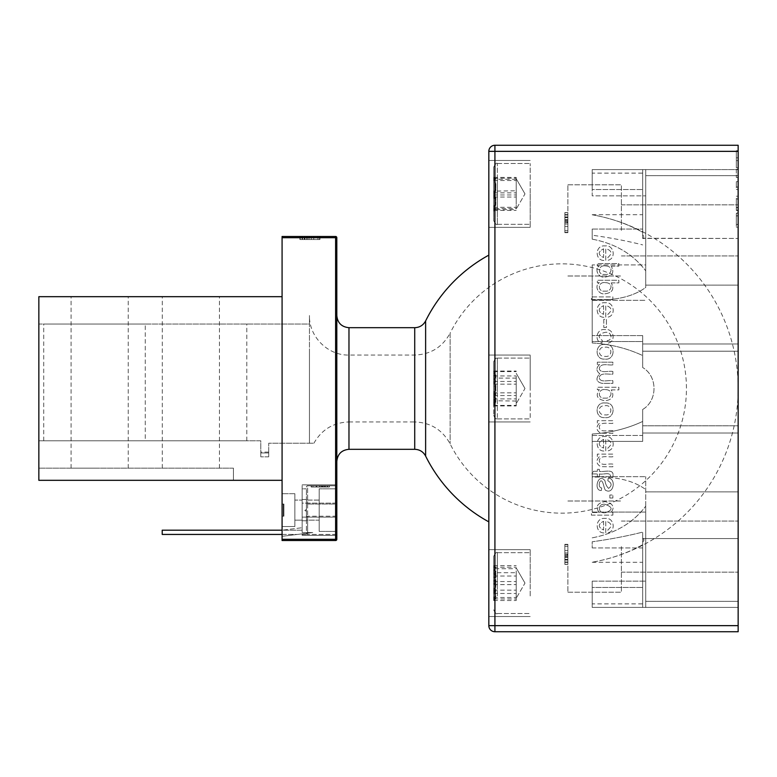 <?xml version="1.0" encoding="UTF-8"?>
<svg xmlns="http://www.w3.org/2000/svg" width="777" height="777" viewBox="0 0 777 777"><rect width="100%" height="100%" fill="white"/><g stroke="black" fill="none" stroke-linecap="round" stroke-linejoin="round"><path stroke-width="0.58" stroke-dasharray="3.88 2.91" d="M567.89 546.6L567.89 592.21L567.89 546.6M738.15 224.232L738.15 215.773L738.15 224.232L736.324 224.232L736.324 215.773L736.324 224.232M592.21 214.705L642.676 214.705L642.676 232.274L642.676 214.705M592.21 214.792L592.21 214.792C610.703 218.065 627.525 223.893 642.676 232.274L642.676 234.975C644.318 236.703 644.318 237.801 642.676 238.257L642.676 169.59L592.21 169.59L592.21 195.862L592.21 169.59L645.716 169.59L645.716 287.451L645.716 169.59L645.716 195.862L645.716 169.59L592.21 169.59L592.21 189.52L642.676 189.52L642.676 229.06L642.676 169.59L738.15 169.59L738.15 351.194L738.15 169.59L738.15 238.442L738.15 169.59L738.15 238.442L738.15 169.59L592.21 169.59L592.21 173.125L642.676 173.125L642.676 169.59L642.676 232.274C627.525 223.893 610.703 218.065 592.21 214.792A176.35 176.35 0 0 1 592.21 562.208L592.21 562.208C610.703 558.935 627.525 553.107 642.676 544.726L642.676 562.295L642.676 544.726C627.525 553.107 610.703 558.935 592.21 562.208M738.15 199.262L738.15 207.731L738.15 199.262L736.324 199.262L736.324 207.731L736.324 199.262M603.612 248.825L603.612 257.527C597.756 254.759 597.756 251.855 603.612 248.825L603.612 257.527C597.756 254.759 597.756 251.855 603.612 248.825M605.108 347.202C612.849 346.027 612.684 357.663 605.021 356.361C597.406 357.449 597.552 345.959 605.108 347.202C612.849 346.027 612.684 357.663 605.021 356.361C597.406 357.449 597.552 345.959 605.108 347.202M603.612 439.393L603.612 448.096C597.756 445.338 597.756 442.434 603.612 439.393L603.612 448.096C597.756 445.338 597.756 442.434 603.612 439.393M603.612 521.289L603.612 530.001C597.795 527.127 597.795 524.222 603.612 521.289L603.612 530.001C597.795 527.127 597.795 524.222 603.612 521.289M605.128 504.331C612.985 507.216 613.063 510.023 605.341 512.742C597.231 513.83 597.688 502.981 605.128 504.331C612.985 507.216 613.063 510.023 605.341 512.742C597.231 513.83 597.688 502.981 605.128 504.331M605.108 405.701C612.839 404.516 612.694 416.161 605.021 414.86C597.969 415.792 596.6 405.341 605.108 405.701C612.839 404.516 612.694 416.161 605.021 414.86C597.969 415.792 596.6 405.341 605.108 405.701M605.196 389.627C614.073 389.549 611.781 399.155 604.972 398.077C597.192 399.223 597.678 388.451 605.196 389.627C614.073 389.549 611.781 399.155 604.972 398.077C597.192 399.223 597.678 388.451 605.196 389.627M603.612 305.652L603.612 314.355C597.756 311.616 597.756 308.712 603.612 305.652L603.612 314.355C597.756 311.616 597.756 308.712 603.612 305.652M605.196 282.634C614.121 282.643 611.752 292.162 604.972 291.093C597.183 292.21 597.698 281.478 605.196 282.634C614.121 282.643 611.752 292.162 604.972 291.093C597.183 292.21 597.698 281.478 605.196 282.634M605.196 265.928C614.121 265.919 611.752 275.456 604.972 274.368C597.183 275.495 597.688 264.753 605.196 265.928C614.121 265.919 611.752 275.456 604.972 274.368C597.183 275.495 597.688 264.753 605.196 265.928M592.21 547.94L642.676 547.94L642.676 587.48L642.676 547.94L592.21 547.94L592.21 541.783C610.703 539.189 627.525 535.965 642.676 532.099L642.676 538.743L642.676 532.099C627.525 535.965 610.703 539.189 592.21 541.783L592.21 547.94M645.716 546.6L645.716 601.33L645.716 546.6M738.15 546.6L738.15 601.33L738.15 546.6M621.396 546.6L621.396 592.21L621.396 546.6M645.716 230.4L645.716 285.13L645.716 230.4M738.15 230.4L738.15 285.13L738.15 230.4M621.396 230.4L621.396 184.79L621.396 230.4M567.89 230.4L567.89 184.79L567.89 230.4M592.21 229.06L592.21 239.161L592.21 229.06L642.676 229.06L592.21 229.06L592.21 235.217C610.703 237.811 627.525 241.035 642.676 244.901C627.525 241.035 610.703 237.811 592.21 235.217L592.21 229.06M592.21 562.295L642.676 562.295M642.676 542.025C644.318 540.297 644.318 539.199 642.676 538.743L642.676 538.743C644.318 539.199 644.318 540.297 642.676 542.025L642.676 607.41L642.676 538.558L642.676 607.41L592.21 607.41L592.21 587.48L642.676 587.48L592.21 587.48L592.21 607.41L645.716 607.41L645.716 476.67L645.716 512.072L592.21 512.072L592.21 477.224C615.258 476.165 633.09 480.273 645.716 489.549C633.09 480.273 615.258 476.165 592.21 477.224L592.21 434.022C610.295 432.886 627.117 428.69 642.676 421.455L642.676 409.46C657.76 400.747 657.808 376.35 642.676 367.54C657.76 376.253 657.808 400.65 642.676 409.46L642.676 441.404L642.676 435.479L592.21 435.479L592.21 512.072L645.716 512.072L645.716 607.41L645.716 506.157L645.716 607.41L592.21 607.41L592.21 581.138L592.21 607.41L645.716 607.41L592.21 607.41L592.21 587.48L592.21 607.41L592.21 603.875L642.676 603.875L642.676 607.41L592.21 607.41L738.15 607.41L738.15 425.806L738.15 607.41L738.15 538.558L738.15 607.41L592.21 607.41L592.21 581.138L645.716 581.138L592.21 581.138L592.21 607.41L738.15 607.41L642.676 607.41L642.676 542.025M592.21 537.839C615.258 533.459 633.09 522.902 645.716 506.157C633.09 522.902 615.258 533.459 592.21 537.839M642.676 367.54L642.676 343.968L642.676 367.54M592.21 342.978C610.295 344.114 627.117 348.31 642.676 355.545L642.676 335.596L642.676 355.545C627.117 348.31 610.295 344.114 592.21 342.978L592.21 299.776C615.258 300.835 633.09 296.727 645.716 287.451L645.716 264.928L645.716 287.451C633.09 296.727 615.258 300.835 592.21 299.776L592.21 342.978M592.21 239.161C615.258 243.541 633.09 254.098 645.716 270.843C633.09 254.098 615.258 243.541 592.21 239.161M592.21 173.125L592.21 169.59L642.676 169.59L642.676 234.975C644.318 236.703 644.318 237.801 642.676 238.257L738.15 238.442L642.676 238.442L642.676 169.59L738.15 169.59L592.21 169.59L592.21 189.52L592.21 169.59L645.716 169.59L592.21 169.59L592.21 195.862L645.716 195.862L645.716 264.928L592.21 264.928L592.21 341.521L592.21 335.596L592.21 341.521L642.676 341.521L642.676 335.596L642.676 351.194L738.15 351.194L738.15 343.968L738.15 351.194L642.676 351.194L642.676 341.521L592.21 341.521L592.21 264.928L645.716 264.928L645.716 195.862L592.21 195.862L592.21 169.59L642.676 169.59L642.676 173.125M592.21 434.022C610.295 432.886 627.117 428.69 642.676 421.455L642.676 441.404L592.21 441.404L592.21 434.022L592.21 512.072L592.21 435.479L642.676 435.479L642.676 441.404L592.21 441.404L592.21 434.022M736.324 167.745L736.324 150.719L736.324 167.745L738.15 167.745L738.15 150.719L738.15 167.745L736.324 167.745M736.324 187.869L736.324 181.653L736.324 187.869L738.15 187.869L738.15 189.569L738.15 181.653L738.15 187.869M736.324 215.996L736.324 224.534L736.324 213.053L738.15 213.053L738.15 226.282L738.15 213.452L738.15 226.282L738.15 213.452L736.324 213.452L736.324 215.996L738.15 215.996M736.324 224.534L736.324 213.452L736.324 226.282L736.324 223.64L736.324 224.534L738.15 224.534L736.324 224.553M642.676 409.46L642.676 435.479L642.676 425.806L738.15 425.806L738.15 433.032L738.15 343.968L738.15 433.032L738.15 425.806L642.676 425.806L642.676 433.032L642.676 409.46M592.21 299.776L592.21 264.928L592.21 299.776M642.676 169.59L689.5 169.59L642.676 169.59L642.676 189.52L592.21 189.52L592.21 169.59L642.676 169.59M592.21 603.875L592.21 607.41L642.676 607.41L642.676 603.875M642.676 607.41L689.5 607.41L642.676 607.41M736.324 207.44L736.324 198.844L736.324 210.441L738.15 210.441L738.15 198.3L738.15 210.441L738.15 198.3L738.15 210.081L736.324 210.081L736.324 207.44L738.15 207.44M736.324 198.844L736.324 210.441L736.324 198.3L736.324 210.441L736.324 198.844L738.15 198.844M736.324 169.328L736.324 177.438L736.324 169.328L738.15 169.328L738.15 177.438L738.15 169.328L736.324 169.328M605.778 260.295L605.778 248.669C611.897 250.515 612.587 253.467 607.837 257.498L608.197 260.227C616.336 258.401 613.927 244.541 605.234 245.95C594.337 244.57 594.531 262.403 605.778 260.295L605.778 248.669C611.897 250.515 612.587 253.467 607.837 257.498L608.197 260.227C616.336 258.401 613.927 244.541 605.234 245.95C594.337 244.57 594.531 262.403 605.778 260.295M603.778 327.467L606.439 327.467L606.439 319.357L603.778 319.357L603.778 327.467L606.439 327.467L606.439 319.357L603.778 319.357L603.778 327.467M601.893 342.958L602.282 340.384C597.309 336.752 598.251 334.071 605.079 332.362C611.829 331.167 613.15 340.268 607.187 340.598L607.536 343.22C616.404 342.181 614.005 328.02 605.157 329.642C596.328 327.972 593.958 341.967 601.893 342.958L602.282 340.384C597.309 336.752 598.251 334.071 605.079 332.362C611.829 331.167 613.15 340.268 607.187 340.598L607.536 343.22C616.404 342.181 614.005 328.02 605.157 329.642C596.328 327.972 593.958 341.967 601.893 342.958M605.098 344.493C594.648 343.084 594.366 360.159 604.885 359.081C615.102 360.761 616.423 343.356 605.098 344.493C594.648 343.084 594.366 360.159 604.885 359.081C615.102 360.761 616.423 343.356 605.098 344.493M612.868 430.711C608.614 429.739 600.368 433.255 599.271 427.467C599.679 421.027 608.566 424.009 612.868 423.319L612.868 420.678L597.319 420.678L597.319 423.067L599.533 423.067C595.745 427.078 596.144 430.458 600.757 433.207L612.868 433.352L612.868 430.711C608.614 429.739 600.368 433.255 599.271 427.467C599.679 421.027 608.566 424.009 612.868 423.319L612.868 420.678L597.319 420.678L597.319 423.067L599.533 423.067C595.745 427.078 596.144 430.458 600.757 433.207L612.868 433.352L612.868 430.711M605.778 450.874L605.778 439.238C611.897 441.093 612.587 444.036 607.837 448.067L608.197 450.796C616.336 448.98 613.927 435.12 605.234 436.528C594.337 435.149 594.531 452.981 605.778 450.874L605.778 439.238C611.897 441.093 612.587 444.036 607.837 448.067L608.197 450.796C616.336 448.98 613.927 435.12 605.234 436.528C594.337 435.149 594.531 452.981 605.778 450.874M605.778 532.779L605.778 521.144C611.868 523.115 612.558 526.048 607.837 529.963L608.197 532.711C616.316 530.914 613.947 517.035 605.234 518.434C594.318 517.035 594.551 534.867 605.778 532.779L605.778 521.144C611.868 523.115 612.558 526.048 607.837 529.963L608.197 532.711C616.316 530.914 613.947 517.035 605.234 518.434C594.318 517.035 594.551 534.867 605.778 532.779M591.404 515.132L612.868 515.132L612.868 512.674L610.916 512.674C615.141 507.235 613.208 503.554 605.108 501.612C597.241 503.059 595.25 506.682 599.125 512.49L591.404 512.49L591.404 515.132L612.868 515.132L612.868 512.674L610.916 512.674C615.141 507.235 613.208 503.554 605.108 501.612C597.241 503.059 595.25 506.682 599.125 512.49L591.404 512.49L591.404 515.132M609.867 498.028L612.868 498.028L612.868 494.998L609.867 494.998L609.867 498.028L612.868 498.028L612.868 494.998L609.867 494.998L609.867 498.028M601.34 490.52L601.699 487.937C597.251 487.674 599.727 478.418 602.068 481.449C603.632 483.1 604.283 490.53 606.05 490.481C613.772 494.512 616.365 478.205 608.226 478.137L607.828 480.74C611.917 483.09 612.169 485.644 608.585 488.393C606.672 486.538 605.487 484.022 605.021 480.846C598.387 471.833 592.987 490.918 601.34 490.52L601.699 487.937C597.251 487.674 599.727 478.418 602.068 481.449C603.632 483.1 604.283 490.53 606.05 490.481C613.772 494.512 616.365 478.205 608.226 478.137L607.828 480.74C611.917 483.09 612.169 485.644 608.585 488.393C606.672 486.538 605.487 484.022 605.021 480.846C598.387 471.833 592.987 490.918 601.34 490.52M599.368 476.592L599.368 473.931C602.729 475.009 610.732 471.406 610.508 476.592L612.839 476.952C614.792 467.725 604.283 472.503 599.368 471.289L599.368 469.347L597.319 469.347L597.319 471.289L593.463 471.289L591.889 473.931L597.319 473.931L597.319 476.592L599.368 476.592L599.368 473.931C602.729 475.009 610.732 471.406 610.508 476.592L612.839 476.952C614.792 467.725 604.283 472.503 599.368 471.289L599.368 469.347L597.319 469.347L597.319 471.289L593.463 471.289L591.889 473.931L597.319 473.931L597.319 476.592L599.368 476.592M612.868 464.151C608.614 463.179 600.368 466.695 599.271 460.907C599.679 454.458 608.566 457.449 612.868 456.759L612.868 454.118L597.319 454.118L597.319 456.507L599.533 456.507C595.745 460.508 596.144 463.888 600.757 466.647L612.868 466.792L612.868 464.151C608.614 463.179 600.368 466.695 599.271 460.907C599.679 454.458 608.566 457.449 612.868 456.759L612.868 454.118L597.319 454.118L597.319 456.507L599.533 456.507C595.745 460.508 596.144 463.888 600.757 466.647L612.868 466.792L612.868 464.151M605.098 402.991C594.648 401.563 594.366 418.648 604.885 417.579C615.093 419.269 616.433 401.874 605.098 402.991C594.648 401.563 594.366 418.648 604.885 417.579C615.093 419.269 616.433 401.874 605.098 402.991M611.266 389.889L618.861 389.889L618.861 387.237L597.319 387.237L597.319 389.656L599.339 389.656C595.269 395.59 597.154 399.3 604.982 400.786C612.548 399.728 614.636 396.095 611.266 389.889L618.861 389.889L618.861 387.237L597.319 387.237L597.319 389.656L599.339 389.656C595.269 395.59 597.154 399.3 604.982 400.786C612.548 399.728 614.636 396.095 611.266 389.889M612.868 371.464C608.663 370.532 600.475 373.805 599.271 368.696C600.446 362.305 608.537 365.705 612.868 364.84L612.868 362.189L597.319 362.189L597.319 364.549L599.514 364.549C596.046 367.919 596.114 370.959 599.708 373.679C595.396 378.797 596.221 382.031 602.194 383.372L612.868 383.372L612.868 380.73C608.673 379.798 600.514 383.08 599.271 377.943C599.757 371.979 608.867 374.699 612.868 374.096L612.868 371.464C608.663 370.532 600.475 373.805 599.271 368.696C600.446 362.305 608.537 365.705 612.868 364.84L612.868 362.189L597.319 362.189L597.319 364.549L599.514 364.549C596.046 367.919 596.114 370.959 599.708 373.679C595.396 378.797 596.221 382.031 602.194 383.372L612.868 383.372L612.868 380.73C608.673 379.798 600.514 383.08 599.271 377.943C599.757 371.979 608.867 374.699 612.868 374.096L612.868 371.464M605.778 317.142L605.778 305.497C611.897 307.352 612.587 310.295 607.837 314.326L608.197 317.065C616.316 315.268 613.937 301.398 605.234 302.797C594.318 301.398 594.551 319.221 605.778 317.142L605.778 305.497C611.897 307.352 612.587 310.295 607.837 314.326L608.197 317.065C616.316 315.268 613.937 301.398 605.234 302.797C594.318 301.398 594.551 319.221 605.778 317.142M591.404 299.563L612.868 299.563L612.868 296.921L591.404 296.921L591.404 299.563L612.868 299.563L612.868 296.921L591.404 296.921L591.404 299.563M611.266 282.886L618.861 282.886L618.861 280.254L597.319 280.254L597.319 282.663L599.339 282.663C593.871 286.247 598.756 294.988 604.982 293.803C612.48 292.744 614.578 289.102 611.266 282.886L618.861 282.886L618.861 280.254L597.319 280.254L597.319 282.663L599.339 282.663C593.871 286.247 598.756 294.988 604.982 293.803C612.48 292.744 614.578 289.102 611.266 282.886M611.266 266.171L618.861 266.171L618.861 263.539L597.319 263.539L597.319 265.938L599.339 265.938C593.871 269.532 598.756 278.263 604.982 277.088C612.48 276.029 614.578 272.387 611.266 266.171L618.861 266.171L618.861 263.539L597.319 263.539L597.319 265.938L599.339 265.938C593.871 269.532 598.756 278.263 604.982 277.088C612.48 276.029 614.578 272.387 611.266 266.171M736.324 160.645L738.15 160.645L736.324 160.645M736.324 150.719L738.15 150.719L736.324 150.719M736.324 157.809L738.15 157.809L736.324 157.809M736.324 181.653L738.15 181.653L736.324 181.653M736.324 186.927L738.15 186.927L736.324 186.927M736.324 189.569L738.15 189.569L736.324 189.569M736.324 177.438L738.15 177.438L736.324 177.438M738.15 151.35L488.83 151.35A6.08 6.08 0 0 1 494.92 145.27L738.15 145.27L738.15 631.73L494.92 631.73A6.08 6.08 0 0 1 488.83 625.65L494.92 625.65L494.92 631.73M567.89 221.668L567.89 232.663L567.89 212.597L567.89 221.668L567.89 212.597L567.89 221.668L564.85 221.668L564.85 232.663L564.85 221.668L564.85 232.663L564.85 221.668L567.89 221.668M564.85 221.668L564.85 212.597L564.85 221.668M564.85 217.531L567.89 217.531L567.89 212.597L564.85 212.597L564.85 232.323L564.85 212.597L564.85 230.439L564.85 217.482L567.89 217.657L567.89 214.578L567.89 220.736L567.89 214.578M564.85 214.578L564.85 220.736L564.85 214.578L564.85 217.657L567.89 217.657L567.89 232.663L564.85 232.663L564.85 219.59L564.85 222.193L567.89 222.193L567.89 230.439L567.89 212.597L567.89 232.323L567.89 217.531M564.85 212.597L567.89 212.597M564.85 232.323L567.89 232.323L567.89 215.006L567.89 232.323L564.85 232.323L567.89 232.323L564.85 232.323L564.85 215.006L567.89 215.006L567.89 212.684L567.89 215.006L564.85 215.006L564.85 232.323M564.85 216.948L567.89 216.948M564.85 219.872L567.89 219.872M564.85 224.019L567.89 224.019L567.89 226.447L567.89 224.019L564.85 224.019L564.85 226.447L567.89 226.447L564.85 226.447L564.85 224.019M564.85 215.006L567.89 215.006L564.85 215.006L564.85 212.684L567.89 212.684L564.85 212.684L564.85 215.006M564.85 226.661L564.85 230.682L564.85 226.661M564.85 225.961L564.85 230.682L564.85 225.961M567.89 226.661L567.89 230.682L567.89 226.661M567.89 225.961L567.89 230.682L567.89 225.961M567.89 555.332L567.89 544.337L567.89 564.403L567.89 555.332L567.89 564.403L567.89 555.332L564.85 555.332L564.85 544.337L564.85 555.332L564.85 544.337L564.85 555.332L567.89 555.332M564.85 555.332L564.85 564.403L564.85 555.332M564.85 559.469L567.89 559.469L567.89 564.403L564.85 564.403L564.85 544.677L564.85 564.403L564.85 546.561L564.85 559.518L567.89 559.343L567.89 562.422L567.89 556.264L567.89 562.422M564.85 562.422L564.85 556.264L564.85 562.422L564.85 559.343L567.89 559.343L567.89 544.337L564.85 544.337L564.85 557.41L564.85 554.807L567.89 554.807L567.89 546.561L567.89 564.403L567.89 544.677L567.89 559.469M564.85 564.403L567.89 564.403M564.85 544.677L567.89 544.677L567.89 561.994L567.89 544.677L564.85 544.677L567.89 544.677L564.85 544.677L564.85 561.994L567.89 561.994L567.89 564.316L567.89 561.994L564.85 561.994L564.85 544.677M564.85 560.052L567.89 560.052M564.85 557.128L567.89 557.128M564.85 552.981L567.89 552.981L567.89 550.553L567.89 552.981L564.85 552.981L564.85 550.553L567.89 550.553L564.85 550.553L564.85 552.981M564.85 561.994L567.89 561.994L564.85 561.994L564.85 564.316L567.89 564.316L564.85 564.316L564.85 561.994M564.85 550.339L564.85 546.318L564.85 550.339M564.85 551.039L564.85 546.318L564.85 551.039M567.89 550.339L567.89 546.318L567.89 550.339M567.89 551.039L567.89 546.318L567.89 551.039M488.83 388.5L488.83 255.138L488.83 388.5M425.621 456.07L425.621 320.93M302.156 535.353L302.156 534.44L302.156 535.353L336.81 535.353L336.81 517.113L336.81 535.353L302.156 535.353M282.08 530.186L282.08 536.315L282.08 530.186L302.156 527.719L302.156 488.83L306.41 488.83L302.156 488.83L302.156 532.546L302.156 517.113L302.156 532.546L302.156 527.719L302.156 530.186L282.08 530.186L302.156 527.719L302.156 530.186L162.208 530.186L162.208 534.44L297.309 534.44L305.779 533.401L306.41 533.401L306.41 534.44L306.41 533.401L305.779 533.401L312.781 532.546L297.309 534.44L282.08 534.44M302.156 503.127L302.156 484.877L302.156 503.127L336.81 503.127L336.81 517.113L336.81 484.877L336.81 503.127L302.156 503.127M282.08 536.315L312.781 532.546L302.156 532.546L312.781 532.546L282.08 536.315M302.156 534.44L306.41 534.44L302.156 534.44M302.156 484.877L336.81 484.877L302.156 484.877M282.08 516.2L282.08 493.696L282.08 526.534L282.08 504.04L283.304 504.04L282.119 504.04L283.304 504.04L282.119 504.04L282.08 516.2L282.119 504.04L283.906 504.04L283.906 516.2L282.08 516.2L282.119 504.04L283.906 504.04L282.119 504.04L283.906 504.04L283.906 516.2L282.08 516.2L283.906 516.2L283.906 504.04L283.304 504.04L283.304 516.2L283.304 504.04L283.304 516.2L283.304 504.04L283.906 504.04L283.906 516.2L283.906 504.04L283.304 504.04L283.906 504.04L283.906 516.2L282.08 516.2M282.08 480.322L282.08 296.678L282.08 480.322L38.85 480.322L233.44 480.322L38.85 480.322L38.85 296.678L282.08 296.678M282.08 237.694L282.08 236.48L335.596 236.48L335.596 237.694L282.08 237.694L282.08 540.52L335.596 540.52A1.214 1.214 0 0 0 336.81 539.306L336.81 237.694L335.596 237.694L335.596 539.306L282.08 539.306M294.852 526.534L282.08 526.534L294.852 526.534L294.852 493.696L294.852 526.534L282.08 526.534L294.852 526.534L294.852 493.696L282.08 493.696L294.852 493.696L282.08 493.696L294.852 493.696L294.852 526.534M190.87 296.678L219.454 296.678L190.87 296.678M99.66 296.678L71.076 296.678L99.66 296.678M311.295 236.48L313.723 236.48L311.295 236.48L311.295 239.52L313.723 239.52L313.723 236.48L313.723 239.52L311.295 239.52L311.295 236.48M304.934 236.48L301.855 236.48L301.845 239.52L304.934 239.52L304.934 236.48L319.949 236.48L319.949 239.52L306.866 239.52L309.469 239.52L309.469 236.48L317.725 236.48L304.934 236.48M299.883 236.48L304.759 236.48L304.759 239.52L317.725 239.52L299.883 239.52L299.883 236.48L319.609 236.48L299.883 236.48L299.883 239.52L299.883 236.48M302.088 239.52L319.609 239.52L302.282 239.52L302.282 236.48L319.609 236.48L299.971 236.48L302.282 236.48L302.282 239.52L319.609 239.52L319.609 236.48L319.609 239.52L302.535 239.52L302.535 236.48L302.535 239.52L300.223 239.52L300.223 236.48L300.223 239.52L302.088 239.52L302.088 236.48M336.81 315.53L336.81 461.47L336.81 315.53M283.906 516.2L283.906 504.04L283.906 516.2L283.304 516.2L283.906 516.2M302.156 500.097L302.156 520.755L302.156 499.475L302.156 520.134L302.156 500.097L294.852 500.087L294.852 520.153L294.852 500.087L302.156 500.087M38.85 324.038L38.85 440.792L38.85 324.038L309.45 324.038L309.45 443.23L309.45 315.53L309.45 324.038L38.85 324.038M233.44 468.162L38.85 468.162L233.44 468.162L233.44 480.322L233.44 468.162M190.87 468.162L219.454 468.162L190.87 468.162M99.66 468.162L71.076 468.162L99.66 468.162M304.234 239.52L319.609 239.52L319.609 236.48L319.609 239.52L304.234 239.52L304.234 236.48M307.148 239.52L307.148 236.48M304.807 239.52L304.807 236.48M319.609 239.52L319.609 236.48L319.609 239.52M302.282 239.52L302.282 236.48L302.282 239.52L299.971 239.52L299.971 236.48L299.971 239.52L302.282 239.52M268.706 452.962L268.706 443.23L309.45 443.23L268.706 443.23L268.706 456.827L268.706 452.088L268.706 456.827L268.706 452.962L260.8 452.962L268.706 452.962L260.8 452.962L260.8 456.827L260.8 452.088L260.8 456.827L260.8 452.962L268.706 452.962M38.85 440.792L260.8 440.792L260.8 452.962L260.8 440.792L38.85 440.792M145.27 324.038L43.716 324.038L246.814 324.038L145.27 324.038L145.27 440.792L246.814 440.792L43.716 440.792L145.27 440.792L145.27 324.038M313.248 239.52L317.958 239.52L313.248 239.52M309.45 443.23C314.296 443.23 314.296 443.23 309.45 443.23C314.296 443.23 314.296 443.23 309.45 443.23L309.45 354.293L309.45 443.23M313.248 236.48L317.958 236.48L313.248 236.48M268.706 456.827L260.8 456.827L268.706 456.827M313.908 443.23C321.639 429.613 333.333 422.523 348.97 421.94L348.97 355.06L348.97 421.94L414.724 421.94L414.724 355.06L414.724 421.94C430.681 422.562 442.492 429.885 450.136 443.9A124.66 124.66 0 0 0 622.426 497.426A124.66 124.66 0 0 0 555.914 263.986A124.66 124.66 0 0 0 450.136 333.1L450.136 443.9L450.136 333.1C442.492 347.115 430.681 354.438 414.724 355.06L348.97 355.06C327.855 355.604 308.906 336.655 309.45 315.53M306.41 530.574L306.41 511.334L306.41 530.574M304.827 510.421L306.41 511.334L306.41 509.508L304.827 510.421L306.41 511.334L304.827 510.421L306.41 511.334L306.41 520.755L306.41 499.475L306.41 509.508L304.827 510.421L306.41 509.508L306.41 511.334L304.827 510.421L306.41 511.334L304.827 510.421L306.41 509.508L304.827 510.421L306.41 509.508L304.827 510.421L306.41 511.334L306.41 509.508L306.41 520.755L306.41 500.087L306.41 520.153L306.41 500.087L306.41 520.134L319.182 520.153L319.182 500.087L319.182 520.153L319.182 500.087L319.182 520.153L306.41 520.153L306.41 499.475L306.41 509.508L304.827 510.421M306.41 489.656L306.41 516.2L306.41 489.656M306.41 533.226A1.214 1.214 0 0 0 307.624 534.44L336.81 534.44L336.81 516.2L336.81 534.44L307.624 534.44L307.624 516.2L306.41 516.2L307.624 516.2L307.624 534.44A1.214 1.214 0 0 1 306.41 533.226M307.624 485.79A1.214 1.214 0 0 0 306.41 487.014A1.214 1.214 0 0 1 307.624 485.79L336.81 485.79L336.81 504.04L336.81 485.79L307.624 485.79L307.624 504.04L307.624 485.79M319.026 485.79L316.812 485.79L319.026 485.79L319.026 487.014L316.812 487.014L316.812 485.79L316.812 487.014L319.026 487.014L319.026 485.79M312.966 487.014L316.492 487.014L316.492 485.79L329.108 485.79L316.161 485.79L324.767 485.79L324.767 487.014L316.2 487.014L329.108 487.014L316.161 487.014L329.409 487.014L311.46 487.014L329.409 487.014L329.409 485.79L311.46 485.79L329.409 485.79L329.399 487.014L329.409 485.79L312.966 485.79L312.966 487.014L316.326 487.014L316.326 485.79L312.966 485.79M322.212 485.79L323.329 485.79L323.31 487.014L322.212 487.014L322.212 485.79M311.169 485.79L316.161 485.79L316.161 487.014L311.169 487.014L316.2 487.014L316.2 485.79L311.169 485.79L311.169 487.014M321.387 485.79L319.629 485.79L319.629 487.014L321.387 487.014L321.387 485.79M319.92 487.014L319.92 485.79M327.603 485.79L324.388 485.79L324.388 487.014L327.603 487.014L327.593 485.79M327.243 485.79L311.46 485.79L329.331 485.79L327.243 485.79L327.243 487.014L311.46 487.014L311.46 485.79L311.46 487.014L311.46 485.79L311.46 487.014L327.243 487.014L327.243 485.79L327.243 487.014L329.331 487.014L329.331 485.79L329.331 487.014L327.243 487.014L327.243 485.79M336.81 516.2L307.624 516.2L336.81 516.2L336.81 504.04L306.41 504.04L307.624 504.04L307.624 516.2L307.624 504.04L336.81 504.04M336.81 487.616L336.81 532.614L336.81 487.616L336.81 532.614L336.81 487.616L335.596 488.83L336.81 487.616M325.446 487.014L325.446 485.79M322.795 487.014L322.795 485.79M324.922 487.014L324.922 485.79M327 487.014L327 485.79L327 487.014M329.108 487.014L329.108 485.79L329.108 487.014M321.144 487.014L321.144 485.79M321.853 487.014L321.853 485.79M319.182 531.4L319.182 488.83L319.182 531.4L319.182 488.83L319.182 531.4L335.596 531.4L319.182 531.4M516.2 377.875L516.2 405.4L516.2 377.875M493.696 405.322L495.386 404.195L493.696 401.136L493.696 405.167C496.552 401.165 496.552 397.144 493.696 393.094L493.696 392.54C496.552 387.15 496.552 381.721 493.696 376.272L495.386 372.805L493.696 371.833C496.552 375.835 496.552 379.856 493.696 383.906L493.696 384.46C496.552 389.85 496.552 395.279 493.696 400.728L516.2 401.049M493.696 384.149L516.2 384.149M493.696 371.6L516.2 371.6M493.696 375.951L516.2 375.951M493.696 392.851L516.2 392.851M493.696 405.4L516.2 405.4M530.186 359.042L530.186 418.9L530.186 359.042M493.696 362.577L493.696 415.258L493.696 362.577M493.696 405.167L493.696 393.094M493.696 392.54L493.696 376.272M493.696 375.864L493.696 371.678M493.696 371.833L493.696 383.906M493.696 384.46L493.696 400.728M516.2 208.877L516.2 177.399L516.2 208.877M493.696 177.651C496.552 181.954 496.552 186.257 493.696 190.55L493.696 177.399L495.639 178.467L493.696 180.818C496.552 186.082 496.552 191.385 493.696 196.717L493.696 197.28C496.552 201.583 496.552 205.886 493.696 210.178L495.639 209.363L493.696 207.003C496.552 201.738 496.552 196.445 493.696 191.113L516.2 190.802M493.696 207.313L516.2 207.313M493.696 210.431L516.2 210.431M493.696 197.028L516.2 197.028M493.696 180.507L516.2 180.507M493.696 177.399L516.2 177.399M530.186 213.539L530.186 163.51L530.186 213.539M493.696 211.189L493.696 167.152L493.696 211.189M493.696 177.457L493.696 180.449M493.696 180.818L493.696 196.717M493.696 197.28L493.696 210.178M493.696 210.373L493.696 207.372M493.696 207.003L493.696 191.113M516.2 574.378L516.2 598.989L516.2 574.378M493.696 584.314C496.552 579.205 496.552 574.096 493.696 569.007L493.696 584.877C496.552 589.471 496.552 594.084 493.696 598.727L495.833 598.348L493.696 597.173C496.552 592.064 496.552 586.965 493.696 581.866L493.696 581.293C496.552 576.709 496.552 572.095 493.696 567.453L495.833 567.832L493.696 568.706L516.2 568.706M493.696 567.181L516.2 567.181M493.696 581.565L516.2 581.565M493.696 597.474L516.2 597.474M493.696 589.811C496.552 584.207 496.552 578.612 493.696 573.018L493.696 590.335C496.552 593.647 496.552 596.989 493.696 600.339L493.696 598.96L516.2 598.989M493.696 584.605L516.2 584.605M530.186 595.949L530.186 552.68L530.186 595.949M493.696 594.405L493.696 556.332L493.696 594.405M493.696 584.877L493.696 598.727M495.833 598.348L493.696 600.475L493.696 597.503M493.696 597.173L493.696 581.866M493.696 581.293L493.696 567.453M493.696 567.21L493.696 568.677M530.186 388.5L530.186 355.06L530.186 388.5M530.186 193.91L530.186 227.36L530.186 193.91M488.83 193.91L488.83 227.36L488.83 193.91M530.186 583.09L530.186 549.64L530.186 583.09M488.83 583.09L488.83 549.64L488.83 583.09M516.2 376.253L516.2 405.944L516.2 376.253M493.696 395.231C496.552 389.627 496.552 384.023 493.696 378.438L493.696 395.746C496.552 399.067 496.552 402.399 493.696 405.749L494.483 405.099L493.696 398.562C496.552 392.968 496.552 387.364 493.696 381.769L493.696 381.254C496.552 377.933 496.552 374.601 493.696 371.251L494.483 371.901L493.696 378.108L516.2 378.108M493.696 371.056L516.2 371.056M493.696 381.449L516.2 381.449M493.696 398.892L516.2 398.892M493.696 405.944L516.2 405.944M493.696 395.551L516.2 395.551M493.696 391.443L493.696 361.742L493.696 391.443M493.696 395.746L493.696 405.749M493.696 405.817L493.696 399.028M493.696 398.562L493.696 381.769M493.696 381.254L493.696 371.251M493.696 371.183L493.696 377.972M516.2 570.833L516.2 600.534L516.2 570.833M493.696 600.407L494.483 599.689L493.696 593.152C496.552 587.548 496.552 581.954 493.696 576.359L493.696 575.835C496.552 572.523 496.552 569.191 493.696 565.831L494.483 566.482L493.696 572.698L516.2 572.698M493.696 565.637L516.2 565.637M493.696 576.029L516.2 576.029M493.696 593.482L516.2 593.482M493.696 600.534L516.2 600.534M493.696 590.141L516.2 590.141M493.696 586.023L493.696 556.332L493.696 586.023M493.696 590.335L493.696 600.339M494.483 599.689L493.696 600.475L493.696 593.618M493.696 593.152L493.696 576.359M493.696 575.835L493.696 565.831M493.696 565.773L493.696 572.562M516.2 200.709L516.2 178.205L516.2 200.709M493.696 195.25C496.552 199.951 496.552 204.652 493.696 209.343L493.696 194.677C496.552 189.666 496.552 184.635 493.696 179.565L495.862 178.681L493.696 178.487C496.552 183.187 496.552 187.879 493.696 192.579L493.696 193.143C496.552 198.154 496.552 203.195 493.696 208.265L495.862 209.139L493.696 209.615L516.2 209.615M495.639 209.363L493.696 211.305L493.696 208.576L516.2 208.557M493.696 192.851L516.2 192.851M516.2 179.264L493.696 179.264L493.696 176.525L493.696 178.224L516.2 178.205M493.696 194.969L516.2 194.969M495.862 209.139L493.696 211.305L493.696 209.343M493.696 179.157L493.696 220.668L493.696 179.157M493.696 194.677L493.696 179.565M493.696 178.487L493.696 192.579M493.696 193.143L493.696 208.265M488.83 151.35L488.83 625.65M738.15 625.65L494.92 625.65L494.92 145.27M414.724 449.31L414.724 327.69M348.97 449.31L348.97 327.69M302.156 517.113L336.81 517.113L302.156 517.113M336.81 539.306L335.596 539.306L335.596 540.52M335.596 488.83L335.596 531.4L335.596 488.83L335.596 531.4L335.596 488.83L319.182 488.83L335.596 488.83M497.348 359.042L497.348 418.9L497.348 359.042M497.348 213.539L497.348 163.51L497.348 213.539M497.348 595.949L497.348 552.68L497.348 595.949M497.348 391.841L497.348 358.1L497.348 391.841M497.348 586.431L497.348 552.68L497.348 586.431M497.348 177.146L497.348 224.32L497.348 177.146M736.324 215.773L738.15 215.773M645.716 601.33L738.15 601.33L645.716 601.33M645.716 491.87L738.15 491.87L645.716 491.87M621.396 572.144L738.15 572.144L621.396 572.144M621.396 521.066L738.15 521.066L621.396 521.066M567.89 592.21L621.396 592.21L567.89 592.21M567.89 501L621.396 501L567.89 501M645.716 285.13L738.15 285.13L645.716 285.13M645.716 175.67L738.15 175.67L645.716 175.67M621.396 255.934L738.15 255.934L621.396 255.934M621.396 204.856L738.15 204.856L621.396 204.856M567.89 276L621.396 276L567.89 276M567.89 184.79L621.396 184.79L567.89 184.79M736.324 207.731L738.15 207.731M592.21 476.67L645.716 476.67L592.21 476.67M642.676 433.032L738.15 433.032L642.676 433.032M642.676 343.968L738.15 343.968L642.676 343.968M642.676 335.596L592.21 335.596L642.676 335.596M592.21 300.33L645.716 300.33L592.21 300.33M642.676 538.558L738.15 538.558L642.676 538.558M738.15 227.175L736.324 227.175M738.15 196.222L736.324 196.222M567.89 214.569L564.85 214.569L567.89 214.569M567.89 219.58L564.85 219.58M567.89 232.663L564.85 232.663M564.85 220.746L567.89 220.746M564.85 230.682L567.89 230.682L564.85 230.682M564.85 222.698L567.89 222.698M564.85 221.717L567.89 221.717M567.89 562.431L564.85 562.431L567.89 562.431M567.89 557.42L564.85 557.42M567.89 544.337L564.85 544.337M564.85 556.254L567.89 556.254M564.85 546.318L567.89 546.318L564.85 546.318M564.85 554.302L567.89 554.302M564.85 555.283L567.89 555.283M302.156 520.153L294.852 520.153L302.156 520.153M219.454 468.162L219.454 296.678M162.296 468.162L162.296 296.678M128.234 468.162L128.234 296.678M71.076 468.162L71.076 296.678M306.857 236.48L306.857 239.52M43.716 440.792L43.716 324.038M246.814 440.792L246.814 324.038M317.958 239.52L317.958 236.48M308.993 239.52L308.993 236.48M268.706 452.088L260.8 452.088M311.159 485.79L311.159 487.014M312.956 485.79L312.956 487.014M321.824 485.79L321.824 487.014M335.596 531.4L336.81 532.614L335.596 531.4M302.156 520.755L306.41 520.755L302.156 520.755M302.156 499.475L306.41 499.475L302.156 499.475M319.182 500.087L306.41 500.087L319.182 500.087M524.98 388.5L516.2 373.3L524.98 388.5L516.2 403.7L524.98 388.5M497.348 418.9L530.186 418.9L497.348 418.9C496.503 418.113 495.959 420.716 493.696 415.258C495.969 420.716 496.571 418.133 497.348 418.9M497.348 358.1L530.186 358.1L497.348 358.1C496.736 357.051 495.512 358.265 493.696 361.742C495.969 356.284 496.571 358.867 497.348 358.1M495.396 372.805L494.483 371.901M495.396 404.195L494.483 405.099M524.98 193.91L516.2 178.71L524.98 193.91L516.2 209.11L524.98 193.91M497.348 224.32L530.186 224.32L497.348 224.32C496.756 225.359 495.541 224.145 493.696 220.668C495.512 224.135 496.726 225.349 497.348 224.32M497.348 163.51L530.186 163.51L497.348 163.51C496.756 162.461 495.541 163.685 493.696 167.152C495.425 163.714 496.639 162.5 497.348 163.51M524.98 583.09L516.2 567.89L524.98 583.09L516.2 598.29L524.98 583.09M497.348 613.49L530.186 613.49L497.348 613.49C496.629 614.49 495.405 613.276 493.696 609.848C495.425 613.286 496.639 614.5 497.348 613.49M497.348 552.68L530.186 552.68L497.348 552.68C496.678 551.66 495.464 552.884 493.696 556.332C495.541 552.855 496.756 551.641 497.348 552.68M495.833 567.832L494.483 566.482M488.83 421.94L530.186 421.94L488.83 421.94M488.83 355.06L530.186 355.06L488.83 355.06M488.83 227.36L530.186 227.36L488.83 227.36M488.83 160.47L530.186 160.47L488.83 160.47M488.83 616.53L530.186 616.53L488.83 616.53M488.83 549.64L530.186 549.64L488.83 549.64"/><path stroke-width="1.17" d="M738.15 151.35L738.15 631.73L494.92 631.73L494.92 145.27A6.08 6.08 0 0 0 488.83 151.35L738.15 151.35L738.15 145.27L494.92 145.27M488.83 255.138A152.02 152.02 0 0 0 425.621 320.93L425.621 456.07A152.02 152.02 0 0 0 488.83 521.862M425.621 320.93C423.271 325.252 419.638 327.505 414.724 327.69L348.97 327.69C341.589 326.971 337.529 322.921 336.81 315.53M282.08 539.306L282.08 540.52L335.596 540.52A1.214 1.214 0 0 0 336.81 539.306L336.81 237.694A1.214 1.214 0 0 0 335.596 236.48L282.08 236.48L282.08 539.306L336.81 539.306M282.08 480.322L38.85 480.322L38.85 296.678L282.08 296.678M282.08 237.694L335.596 237.694L335.596 236.48A1.214 1.214 0 0 1 336.81 237.694L335.596 237.694L335.596 540.52M282.08 534.44L162.208 534.44L162.208 530.186L282.08 530.186M336.81 504.04L336.81 516.2M738.15 625.65L488.83 625.65L488.83 151.35M488.83 625.65A6.08 6.08 0 0 0 494.92 631.73M414.724 327.69L414.724 449.31C419.638 449.494 423.271 451.748 425.621 456.07M348.97 327.69L348.97 449.31C341.589 450.029 337.539 454.079 336.81 461.47M414.724 449.31L348.97 449.31"/></g></svg>
